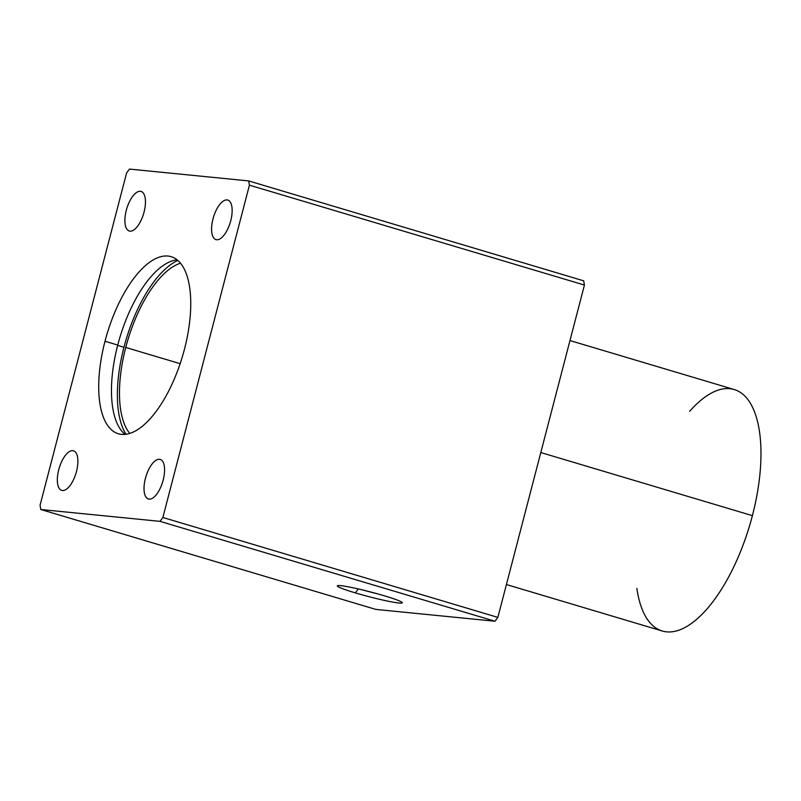 <?xml version="1.0" encoding="UTF-8"?>
<svg xmlns="http://www.w3.org/2000/svg" width="801" height="801" viewBox="0 0 801 801"><rect width="100%" height="100%" fill="white"/><g stroke="black" fill="none" stroke-linecap="round" stroke-linejoin="round"><path stroke-width="1.2" d="M506.422 584.54L662.217 630.998A125.987 53.637 -73.4 0 0 752.399 515.654L540.795 452.545L752.399 515.654A125.987 53.637 -73.4 0 0 734.227 389.536L569.972 340.555M180.145 363.674L125.757 347.454A92.385 39.339 -73.4 0 0 129.732 433.421A92.385 39.339 106.6 0 1 125.757 347.454A92.385 39.339 106.6 0 1 180.495 263.199A92.385 39.339 -73.4 0 0 125.757 347.454L180.145 363.674M126.017 434.262A96.591 41.121 106.6 0 1 123.955 347.274L117.667 345.401L123.955 347.274A96.591 41.121 106.6 0 1 177.852 260.455A96.591 41.121 -73.4 0 0 123.955 347.274A96.591 41.121 -73.4 0 0 126.017 434.262M125.086 434.372A92.385 39.339 106.6 0 1 117.747 345.061L105.001 341.266A92.385 39.339 -73.4 0 0 118.338 433.752A92.385 39.339 -73.4 0 0 184.47 349.166A92.385 39.339 -73.4 0 0 171.144 256.68A92.385 39.339 -73.4 0 0 105.001 341.266L117.747 345.061A92.385 39.339 106.6 0 1 177.131 259.854A92.385 39.339 -73.4 0 0 117.747 345.061A92.385 39.339 -73.4 0 0 125.086 434.372M384.25 595.764A33.592 2.493 -165.4 0 0 337.431 585.701A33.592 2.493 -165.4 0 0 355.354 592.89L358.277 588.935L355.354 592.89A33.592 2.493 -165.4 0 0 402.272 602.592A33.592 2.493 -165.4 0 0 384.25 595.764A33.592 2.493 14.6 0 1 398.928 603.013A33.592 2.493 14.6 0 1 355.354 592.89A33.592 2.493 14.6 0 1 340.665 585.641A33.592 2.493 14.6 0 1 384.25 595.764M141.747 191.709L140.365 191.289A20.646 8.791 -73.4 0 0 126.508 209.522A20.646 8.791 -73.4 0 0 129.271 231.008A20.646 8.791 -73.4 0 0 129.982 231.149A20.646 8.791 -73.4 0 0 143.83 212.916A20.646 8.791 -73.4 0 0 141.076 191.429A20.646 8.791 -73.4 0 0 140.365 191.289L141.747 191.709M74.183 451.073L72.801 450.663A20.646 8.791 -73.4 0 0 58.954 468.895A20.646 8.791 -73.4 0 0 61.707 490.382A20.646 8.791 -73.4 0 0 62.418 490.522A20.646 8.791 -73.4 0 0 76.275 472.29A20.646 8.791 -73.4 0 0 73.512 450.803A20.646 8.791 -73.4 0 0 72.801 450.663L74.183 451.073M228.435 200.32L227.053 199.91A20.646 8.791 -73.4 0 0 213.206 218.132A20.646 8.791 -73.4 0 0 215.96 239.619A20.646 8.791 -73.4 0 0 216.671 239.759A20.646 8.791 -73.4 0 0 230.528 221.537A20.646 8.791 -73.4 0 0 227.764 200.05A20.646 8.791 -73.4 0 0 227.053 199.91L228.435 200.32M160.871 459.694L159.489 459.283A20.646 8.791 -73.4 0 0 145.642 477.506A20.646 8.791 -73.4 0 0 148.405 498.993A20.646 8.791 -73.4 0 0 149.116 499.133A20.646 8.791 -73.4 0 0 162.963 480.91A20.646 8.791 -73.4 0 0 160.2 459.424A20.646 8.791 -73.4 0 0 159.489 459.283L160.871 459.694M363.844 590.257A29.046 2.153 -165.4 0 0 376.981 593.681A29.046 2.153 14.6 0 1 363.844 590.257M689.671 411.303A125.987 53.637 106.6 0 1 750.397 403.283A125.987 53.637 106.6 0 1 752.399 515.654A125.987 53.637 106.6 0 1 688.319 625.541A125.987 53.637 106.6 0 1 636.875 588.375M494.998 621.246L497.862 617.381L162.863 517.476L160 521.351L494.998 621.246L160 521.351L40.801 509.506L40.05 505.271L126.608 172.946L129.472 169.081L248.67 180.926L249.421 185.161L162.863 517.476L497.862 617.381L584.43 285.056L249.421 185.161L584.43 285.056L583.679 280.821L248.67 180.926L583.679 280.821L584.43 285.056L497.862 617.381L494.998 621.246L375.799 609.401L40.801 509.506L375.799 609.401L494.998 621.246M40.801 509.506L160 521.351L162.863 517.476L249.421 185.161L248.67 180.926L129.472 169.081L126.608 172.946L40.05 505.271L40.801 509.506M159.489 459.283A20.646 8.791 106.6 0 1 163.184 480.089A20.646 8.791 106.6 0 1 149.116 499.133A20.646 8.791 106.6 0 1 145.422 478.327A20.646 8.791 106.6 0 1 159.489 459.283M227.053 199.91A20.646 8.791 106.6 0 1 230.748 220.716A20.646 8.791 106.6 0 1 216.671 239.759A20.646 8.791 106.6 0 1 212.986 218.953A20.646 8.791 106.6 0 1 227.053 199.91M72.801 450.663A20.646 8.791 106.6 0 1 76.496 471.479A20.646 8.791 106.6 0 1 62.418 490.522A20.646 8.791 106.6 0 1 58.733 469.706A20.646 8.791 106.6 0 1 72.801 450.663M140.365 191.289A20.646 8.791 106.6 0 1 144.05 212.105A20.646 8.791 106.6 0 1 129.982 231.149A20.646 8.791 106.6 0 1 126.288 210.333A20.646 8.791 106.6 0 1 140.365 191.289M184.47 349.166A92.385 39.339 106.6 0 1 121.512 434.372A92.385 39.339 106.6 0 1 105.001 341.266A92.385 39.339 106.6 0 1 167.96 256.05A92.385 39.339 106.6 0 1 184.47 349.166"/></g></svg>
